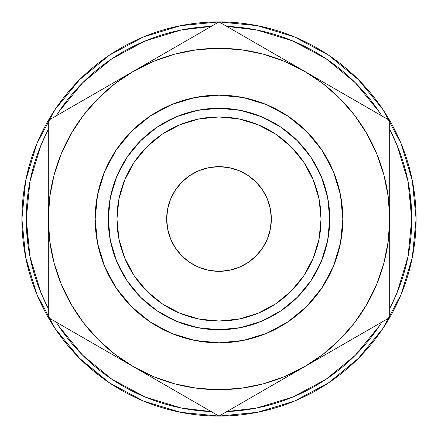 <?xml version="1.0" encoding="UTF-8"?>
<svg xmlns="http://www.w3.org/2000/svg" width="438" height="438" viewBox="0 0 438 438"><rect width="100%" height="100%" fill="white"/><g stroke="black" fill="none" stroke-linecap="round" stroke-linejoin="round"><path stroke-width="0.66" d="M167.677 229.211L166.67 219A52.33 52.33 0 0 1 219 166.67A52.33 52.33 0 0 1 271.33 219L270.323 208.789L267.344 198.972L262.51 189.928L256 182L248.072 175.49L239.028 170.656L229.211 167.677L219 166.67L208.789 167.677L198.972 170.656L189.928 175.49L182 182L175.49 189.928L170.656 198.972L167.677 208.789L166.67 219L167.677 229.211L170.656 239.028L175.49 248.072L182 256L189.928 262.51L198.972 267.344L208.789 270.323L219 271.33L229.211 270.323L239.028 267.344L248.072 262.51L256 256L262.51 248.072L267.344 239.028L270.323 229.211L271.33 219L270.323 229.211M411.742 219L408.035 181.398L397.069 145.241L389.694 129.484A192.742 192.742 0 0 1 389.694 308.511L397.069 292.759L408.035 256.602L411.742 219L410.094 193.853M226.824 411.583L256.602 408.035L292.759 397.069L326.08 379.259L355.289 355.289L379.259 326.08L381.865 322.067A192.742 192.742 0 0 1 226.829 411.578L244.147 410.094M211.171 411.578A192.742 192.742 0 0 1 56.135 322.067L58.741 326.08L82.711 355.289L111.92 379.259L145.241 397.069L181.398 408.035L211.176 411.583M26.258 219L29.965 181.398L40.931 145.241L48.306 129.484A192.742 192.742 0 0 0 26.258 219L29.965 256.602L40.931 292.759L48.306 308.516A192.742 192.742 0 0 1 26.258 219L27.906 244.147M55.117 328.505L79.628 358.372L55.117 328.505L36.902 294.429L25.689 257.451L21.9 219A197.1 197.1 0 0 1 219 21.9A197.1 197.1 0 0 1 416.1 219A197.1 197.1 0 0 1 219 416.1A197.1 197.1 0 0 1 21.9 219A197.1 197.1 0 0 0 72.423 350.767L79.836 358.574M80.51 359.248A197.1 197.1 0 0 0 82.536 361.219L79.672 358.41M96.897 373.724A197.1 197.1 0 0 0 99.535 375.771M106.768 381.027A197.1 197.1 0 0 0 107.332 381.416M109.588 382.943A197.1 197.1 0 0 0 110.058 383.255M118.211 388.38A197.1 197.1 0 0 0 168.559 409.535M179.607 412.125A197.1 197.1 0 0 0 230.563 415.761M236.066 415.361A197.1 197.1 0 0 0 245.395 414.326M264.722 410.724A197.1 197.1 0 0 0 265.023 410.652M265.039 410.647A197.1 197.1 0 0 0 270.564 409.234M305.981 395.87A197.1 197.1 0 0 0 306.37 395.678M306.496 395.618A197.1 197.1 0 0 0 314.807 391.249M346.901 368.966A197.1 197.1 0 0 0 356.165 360.545L356.647 360.074M359.576 357.151L358.339 358.404A197.1 197.1 0 0 0 360.288 356.428M358.585 358.158L359.532 357.2M356.674 360.047L358.421 358.322M328.768 382.702L327.487 383.557M256.099 412.58L260.008 411.786M80.044 358.788L77.028 355.722M107.436 381.487L106.686 380.972M75.988 354.632L80.006 358.749M108.005 381.876L106.91 381.126M109.965 383.195L110.529 383.568M342.839 219A123.839 123.839 0 0 1 219 342.839A123.839 123.839 0 0 1 95.161 219A123.839 123.839 0 0 1 219 95.161A123.839 123.839 0 0 1 342.839 219L340.463 194.839L333.417 171.608L321.968 150.196L306.567 131.433L287.804 116.032L266.392 104.583L243.161 97.537L219 95.161L194.839 97.537L171.608 104.583L150.196 116.032L131.433 131.433L116.032 150.196L104.583 171.608L97.537 194.839L95.161 219L97.537 243.161L104.583 266.392L116.032 287.804L131.433 306.567L150.196 321.968L171.608 333.417L194.839 340.463L219 342.839L243.161 340.463L266.392 333.417L287.804 321.968L306.567 306.567L321.968 287.804L333.417 266.392L340.463 243.161L342.839 219M329.759 219L321.038 219A102.038 102.038 0 0 1 219 321.038A102.038 102.038 0 0 1 116.962 219L108.241 219A110.759 110.759 0 0 0 219 329.759A110.759 110.759 0 0 0 329.759 219L327.629 197.39L321.328 176.613L311.095 157.466L297.32 140.68L280.534 126.905L261.387 116.672L240.61 110.371L219 108.241L197.39 110.371L176.613 116.672L157.466 126.905L140.68 140.68L126.905 157.466L116.672 176.613L110.371 197.39L108.241 219L110.371 240.61L116.672 261.387L126.905 280.534L140.68 297.32L157.466 311.095L176.613 321.328L197.39 327.629L219 329.759L240.61 327.629L261.387 321.328L280.534 311.095L297.32 297.32L311.095 280.534L321.328 261.387L327.629 240.61L329.759 219A110.759 110.759 0 0 0 219 108.241A110.759 110.759 0 0 0 108.241 219L116.962 219A102.038 102.038 0 0 1 219 116.962A102.038 102.038 0 0 1 321.038 219L329.759 219M311.095 157.466L297.32 140.68L311.095 157.466L297.32 140.68L311.095 157.466L297.32 140.68L280.534 126.905M157.466 126.905L140.68 140.68L157.466 126.905L140.68 140.68L157.466 126.905L140.68 140.68L126.905 157.466M126.905 280.534L140.68 297.32L126.905 280.534L140.68 297.32L126.905 280.534L140.68 297.32L157.466 311.095M280.534 311.095L297.32 297.32L280.534 311.095L297.32 297.32L280.534 311.095L297.32 297.32L311.095 280.534M116.962 219L118.922 199.093L124.731 179.952L134.159 162.312L146.85 146.85L162.312 134.159L179.952 124.731L199.093 118.922L219 116.962L238.907 118.922L258.048 124.731L275.688 134.159L291.15 146.85L303.841 162.312L313.269 179.952L319.078 199.093L321.038 219L319.078 238.907L313.269 258.048L303.841 275.688L291.15 291.15L275.688 303.841L258.048 313.269L238.907 319.078L219 321.038L199.093 319.078L179.952 313.269L162.312 303.841L146.85 291.15L134.159 275.688L124.731 258.048L118.922 238.907L116.962 219M116.032 287.804L131.433 306.567L150.196 321.968M287.804 321.968L306.567 306.567L321.968 287.804M321.968 150.196L306.567 131.433L287.804 116.032M150.196 116.032L131.433 131.433L116.032 150.196M382.883 109.495L358.372 79.628L328.505 55.117L358.372 79.628L382.883 109.495L401.099 143.571L412.311 180.549L416.1 219L412.311 257.451L401.099 294.429L382.883 328.505L358.372 358.372L382.883 328.505M109.495 55.117L79.628 79.628L55.117 109.495L79.628 79.628L109.495 55.117L143.571 36.902L180.549 25.689L219 21.9L257.451 25.689L294.429 36.902L328.505 55.117M79.951 358.689L107.858 381.777L111.641 384.296M328.505 382.883L358.366 358.377L328.505 382.883L294.429 401.099L257.451 412.311L219 416.1L180.549 412.311L143.571 401.099L109.495 382.883L79.628 358.372M21.9 219L25.689 180.549L36.902 143.571L55.117 109.495M211.176 26.417L181.398 29.965L145.241 40.931L111.92 58.741L82.711 82.711L58.741 111.92L56.135 115.933A192.742 192.742 0 0 1 211.171 26.422L193.853 27.906M226.829 26.422A192.742 192.742 0 0 1 381.865 115.933L379.259 111.92L355.289 82.711L326.08 58.741L292.759 40.931L256.602 29.965L226.824 26.417M356.209 101.118L321.941 81.331M369.305 108.679L356.154 101.085M331.391 86.79L339.187 91.29M389.694 198.66L389.694 195.419M389.694 178.737L389.694 187.88M389.694 159.098L389.694 161.359M389.694 259.46L389.694 266.134M389.694 269.72L389.694 274.527M389.694 239.542L389.694 242.581M324.695 355.076L322.089 356.581M356.28 336.844L358.541 335.535M345.139 343.277L339.412 346.584M283.994 378.574L356.308 336.827M256.608 394.386L252.551 396.729M277.303 382.44L269.507 386.94M113.305 355.076L219 416.1L286.753 376.981M154.006 378.574L151.411 377.074M185.553 396.79L202.17 406.382M174.444 390.373L168.718 387.072M48.306 239.405L48.306 242.581M48.306 259.269L48.306 250.645M48.306 195.468L48.306 274.527M106.609 351.21L98.818 346.715M48.306 244.705L48.306 317.55L116.059 356.669M181.392 43.614L185.498 41.243M160.697 55.56L168.526 51.043M154.006 59.426L151.247 61.019M283.994 59.426L286.594 60.926M324.695 82.924L239.383 33.666M263.556 47.627L269.288 50.934M48.306 159.01L48.306 143.878M48.306 178.534L48.306 171.866M48.306 157.757L48.306 163.5M48.306 198.463L48.306 195.419M113.305 82.924L115.906 81.419M81.742 101.145L61.298 112.949M92.861 94.723L98.594 91.416M239.372 33.66L219 21.9L133.656 71.175A170.694 170.694 0 0 1 304.344 71.175L219 21.9L81.692 101.173M339.368 91.394L331.424 86.812M345.139 94.723L339.406 91.416M389.694 163.976L389.694 143.878M389.694 178.54L389.694 171.866M389.694 187.853L389.694 178.556M389.694 242.532L389.694 120.45L284.048 59.458M389.694 259.28L389.694 250.12M389.694 266.063L389.694 259.307M339.22 346.693L345.067 343.315M352.086 339.264L356.193 336.893M321.946 356.663L324.646 355.108M331.391 351.21L339.182 346.715M389.694 193.3L389.694 219A170.694 170.694 0 0 1 304.344 366.825L321.941 356.669M263.556 390.373L277.265 382.456M252.447 396.79L256.591 394.397M242.904 402.298L252.387 396.823M168.526 386.962L174.373 390.335M181.392 394.386L185.449 396.729M48.306 294.079L48.306 317.55L219 416.1L304.344 366.825A170.694 170.694 0 0 1 133.656 366.825L153.952 378.541M160.697 382.44L168.504 386.946M48.306 274.024L48.306 298.114M48.306 259.46L48.306 266.134M48.306 250.147L48.306 259.422M98.616 346.595L106.576 351.188M92.861 343.277L98.588 346.584M71.306 330.827L81.692 336.827M168.696 50.945L160.735 55.544M198.628 33.66L181.409 43.603M174.444 47.627L168.712 50.934M239.362 33.655L235.83 31.618M269.469 51.038L263.627 47.665M256.608 43.614L252.491 41.238M277.303 55.56L269.474 51.043M48.306 178.737L48.306 187.88M48.306 171.937L48.306 178.699M98.78 91.312L92.933 94.685M85.914 98.736L81.791 101.118M111.383 353.964L133.656 366.825A170.694 170.694 0 0 1 48.306 219L49.768 241.278L54.12 263.178L61.298 284.322L71.175 304.344L83.581 322.91L98.304 339.696L115.09 354.419L133.656 366.825L153.678 376.702L174.822 383.88L196.722 388.232L219 389.694L241.278 388.232L263.178 383.88L284.322 376.702L304.344 366.825L389.694 317.55L389.694 219L388.232 196.722L383.88 174.822L376.702 153.678L366.825 133.656L354.419 115.09L339.696 98.304L322.91 83.581L304.344 71.175L284.322 61.298L263.178 54.12L241.278 49.768L219 48.306L196.722 49.768L174.822 54.12L153.678 61.298L133.656 71.175L48.306 120.45L48.306 219A170.694 170.694 0 0 1 133.656 71.175L113.354 82.892M106.609 86.79L98.802 91.296M389.694 168.334L389.694 177.565M389.694 135.046L389.694 143.861M367.591 107.688L369.272 108.662M339.308 91.361L348.155 96.469M369.322 329.31L389.694 317.55L389.694 219A170.694 170.694 0 0 0 304.344 71.175L326.43 83.926M366.694 330.827L348.33 341.432M339.308 346.639L326.781 353.871M377.019 324.87L369.365 329.288M389.694 244.771L389.694 260.429M195.983 402.812L177.642 392.218M168.614 387.006L156.087 379.779M219 416.1L198.671 404.362M242.017 402.812L239.427 404.307M269.386 387.006L260.55 392.114M369.365 108.712L389.694 120.45L389.694 219L388.232 241.278L383.88 263.178L376.702 284.322L366.825 304.344L354.419 322.91L339.696 339.696L322.91 354.419L304.344 366.825L282.264 379.576M48.306 269.72L48.306 260.429M48.306 302.954L48.306 294.139M98.692 346.639L89.861 341.541M242.011 35.188L260.364 45.782M269.386 50.989L281.913 58.221M231.675 29.22L239.318 33.633M168.614 50.989L177.636 45.782M195.989 35.188L198.617 33.671M68.678 108.69L48.306 120.45L48.306 219L49.768 196.722L54.12 174.822L61.298 153.678L71.175 133.656L83.581 115.09L98.304 98.304L115.09 83.581L133.656 71.175L155.736 58.424M48.306 168.263L48.306 143.921M48.306 193.169L48.306 177.565M71.263 107.195L89.664 96.574M98.692 91.361L111.219 84.129M229.211 270.323L219 271.33L208.789 270.323M270.323 208.789L271.33 219A52.33 52.33 0 0 1 219 271.33A52.33 52.33 0 0 1 166.67 219L167.677 208.789M208.789 167.677L219 166.67L229.211 167.677M107.545 381.564L111.433 384.159M79.579 358.322L80.083 358.821M110.381 383.469L114.816 386.316M82.47 355.043L83.231 355.804M83.083 355.656L79.147 351.626M260.276 411.731L256.016 412.591M252.419 413.248L250.333 413.592M250.114 413.631L252.83 413.176M289.759 398.279L289.085 398.547M294.413 401.104L298.634 399.297M257.424 412.317L253.92 412.985M326.277 384.345L331.396 380.912M332.086 380.43L336.669 377.123M324.366 385.571L325.62 384.772M328.084 383.162L327.142 383.781M326.381 384.279L325.746 384.69M356.669 360.052L358.322 358.421M363.781 352.738L358.388 358.35M366.119 350.17L365.593 350.756M355.256 355.322L356.466 354.096M369.579 346.179L367.75 348.314M326.972 383.896L329.179 382.429M329.305 382.341L327.066 383.836"/></g></svg>

